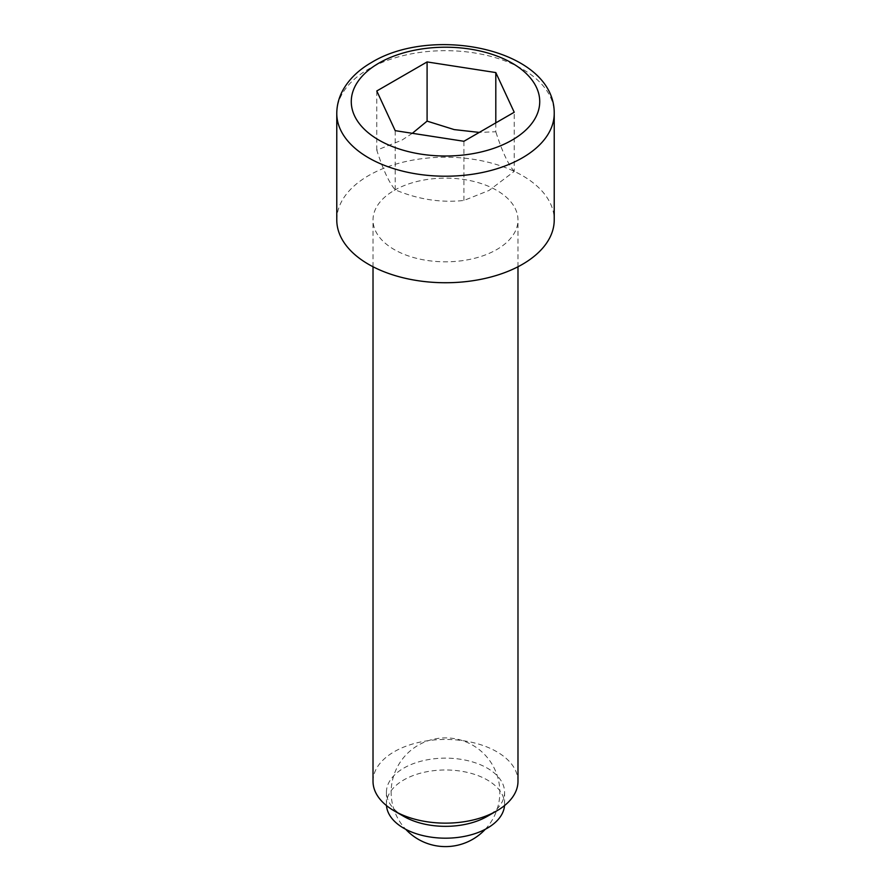 <?xml version="1.0" encoding="UTF-8"?>
<svg xmlns="http://www.w3.org/2000/svg" width="891" height="891" viewBox="0 0 891 891"><rect width="100%" height="100%" fill="white"/><g stroke="black" fill="none" stroke-linecap="round" stroke-linejoin="round"><path stroke-width="0.67" stroke-dasharray="4.46 3.34" d="M403.734 816.356A59.073 34.103 180 0 1 386.427 792.244A59.073 34.103 180 0 1 403.734 768.131A59.073 34.103 180 0 1 468.109 760.736A59.073 34.103 180 0 1 504.573 792.244A59.073 34.103 180 0 1 487.266 816.356M386.482 805.587A59.073 34.103 180 0 1 386.427 804.083A59.073 34.103 180 0 1 403.734 779.959A59.073 34.103 180 0 1 468.109 772.575A59.073 34.103 180 0 1 504.573 804.083A59.073 34.103 180 0 1 504.518 805.587M373.017 781.296A72.483 41.844 180 0 1 394.245 751.703A72.483 41.844 180 0 1 473.232 742.637A72.483 41.844 180 0 1 517.983 781.296M394.245 190.384A72.483 41.844 180 0 1 473.232 181.307A72.483 41.844 180 0 1 517.983 219.966A72.483 41.844 180 0 1 496.755 249.558A72.483 41.844 180 0 1 417.768 258.635A72.483 41.844 180 0 1 373.017 219.966A72.483 41.844 180 0 1 394.245 190.384M336.776 219.966A108.724 62.771 180 0 1 368.618 175.583A108.724 62.771 180 0 1 487.11 161.984A108.724 62.771 180 0 1 554.224 219.966M412.344 133.305L401.941 140.132L376.782 150.156C382.918 169.435 389.055 182.666 395.192 189.828C418.102 199.428 441.012 202.97 463.91 200.464L489.059 190.44L514.218 171.417L514.218 112.244M395.192 189.828L395.192 130.654M463.91 200.464L463.91 141.279M376.782 150.156L376.782 90.982M495.808 122.869L495.808 131.745L479.28 132.414M514.218 171.417C508.082 164.245 501.945 151.024 495.808 131.745M336.776 113.447A108.724 62.771 180 0 1 368.618 69.064A108.724 62.771 180 0 1 487.11 55.454A108.724 62.771 180 0 1 554.224 113.447M485.283 829.287A54.362 54.362 0 0 0 418.325 745.166A54.362 54.362 0 0 0 405.717 829.287M504.573 804.083L504.573 792.244M517.983 266.754L517.983 219.966M373.017 266.754L373.017 219.966M386.427 804.083L386.427 792.244"/><path stroke-width="1.34" d="M394.245 810.888L403.734 816.356A59.073 34.103 180 0 0 487.266 816.356L496.755 810.888A72.483 41.844 180 0 1 394.245 810.888A72.483 41.844 180 0 1 373.017 781.296L373.017 266.754M504.518 805.587A59.073 34.103 180 0 1 487.266 828.196A59.073 34.103 180 0 1 424.105 835.869A59.073 34.103 180 0 1 386.482 805.587M517.983 266.754L517.983 781.296A72.483 41.844 180 0 1 496.755 810.888L487.266 816.356M554.224 219.966A108.724 62.771 180 0 1 522.382 264.36A108.724 62.771 180 0 1 403.89 277.959A108.724 62.771 180 0 1 336.776 219.966L336.776 113.447A108.724 62.771 180 0 0 403.89 171.44A108.724 62.771 180 0 0 522.382 157.83A108.724 62.771 180 0 0 554.224 113.447L554.224 219.966M495.808 72.572L514.218 112.244L463.91 141.279L395.192 130.654L376.782 90.982L427.09 61.936L495.808 72.572L495.808 122.869M479.28 132.414L454.198 129.596L427.09 121.12L412.344 133.305M427.09 121.12L427.09 61.936M512.125 140.076A94.223 54.396 0 0 0 512.125 63.138A94.223 54.396 0 0 0 378.875 63.138A94.223 54.396 0 0 0 378.875 140.076A94.223 54.396 0 0 0 512.125 140.076M405.717 829.287A54.362 54.362 0 0 0 485.283 829.287M336.776 113.447C336.843 104.982 339.025 96.963 343.336 89.39C349.64 78.597 359.073 69.609 371.625 62.426C433.304 24.748 554.859 49.295 554.224 113.447"/></g></svg>
